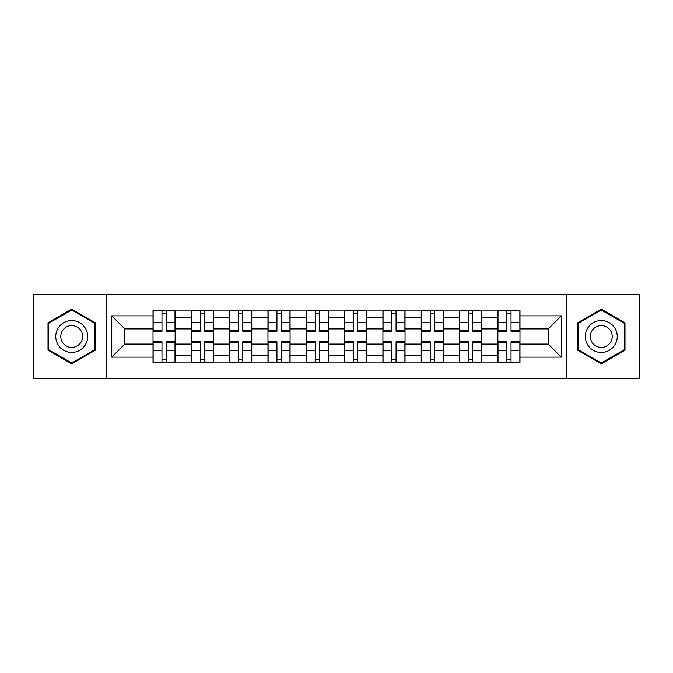 <?xml version="1.0" encoding="UTF-8"?>
<svg xmlns="http://www.w3.org/2000/svg" width="673" height="673" viewBox="0 0 673 673"><rect width="100%" height="100%" fill="white"/><g stroke="black" fill="none" stroke-linecap="round" stroke-linejoin="round"><path stroke-width="1.01" d="M566.153 378.621L639.35 378.621L639.35 294.379L33.65 294.379L33.65 378.621L566.153 378.621L566.153 294.379M191.342 362.907L191.342 317.589L175.131 317.589L175.131 362.907M175.131 317.589L175.131 310.093M191.342 317.589L191.342 310.093M213.442 310.093L213.442 362.907M229.653 362.907L229.653 310.093M251.761 310.093L251.761 362.907M267.972 362.907L267.972 310.093M290.08 310.093L290.08 362.907M306.291 362.907L306.291 310.093M328.39 310.093L328.39 362.907M344.61 362.907L344.61 310.093M366.709 310.093L366.709 362.907M382.92 362.907L382.92 310.093M405.028 310.093L405.028 362.907M421.239 362.907L421.239 310.093M443.347 310.093L443.347 362.907M459.558 362.907L459.558 310.093M481.658 310.093L481.658 362.907M497.869 362.907L497.869 310.093M497.869 344.113L481.658 344.113M459.558 344.113L443.347 344.113M421.239 344.113L405.028 344.113M382.92 344.113L366.709 344.113M344.61 344.113L328.39 344.113M306.291 344.113L290.08 344.113M267.972 344.113L251.761 344.113M229.653 344.113L213.442 344.113M191.342 344.113L175.131 344.113M497.869 328.887L481.658 328.887M459.558 328.887L443.347 328.887M421.239 328.887L405.028 328.887M382.92 328.887L366.709 328.887M344.61 328.887L328.39 328.887M306.291 328.887L290.08 328.887M267.972 328.887L251.761 328.887M229.653 328.887L213.442 328.887M191.342 328.887L175.131 328.887M124.774 344.113L153.023 344.113L153.023 328.887L124.774 328.887L124.774 344.113L111.76 357.136L111.76 315.864L153.023 315.864L153.023 328.887M519.977 328.887L519.977 344.113L548.226 344.113L548.226 328.887L519.977 328.887L519.977 310.093L153.023 310.093L153.023 315.864M519.977 315.864L561.24 315.864L561.24 357.136L519.977 357.136L519.977 344.113M153.023 344.113L153.023 362.907L519.977 362.907L519.977 357.136M153.023 357.136L111.76 357.136M106.847 378.621L106.847 294.379M95.423 322.813L71.725 309.134L48.019 322.813L48.019 350.187L71.725 363.866L95.423 350.187L95.423 322.813M624.981 322.813L601.275 309.134L577.577 322.813L577.577 350.187L601.275 363.866L624.981 350.187L624.981 322.813M166.164 359.222L161.983 359.222M161.983 313.778L166.164 313.778M204.483 359.222L200.302 359.222M200.302 313.778L204.483 313.778M242.793 359.222L238.621 359.222M238.621 313.778L242.793 313.778M281.112 359.222L276.94 359.222M276.94 313.778L281.112 313.778M319.431 359.222L315.25 359.222M315.25 313.778L319.431 313.778M357.75 359.222L353.569 359.222M353.569 313.778L357.75 313.778M396.061 359.222L391.888 359.222M391.888 313.778L396.061 313.778M434.379 359.222L430.207 359.222M430.207 313.778L434.379 313.778M472.698 359.222L468.517 359.222M468.517 313.778L472.698 313.778M511.017 359.222L506.836 359.222M506.836 313.778L511.017 313.778M111.76 315.864L124.774 328.887M548.226 344.113L561.24 357.136M548.226 328.887L561.24 315.864M166.164 330.704L175.005 330.704L175.005 331.217L166.164 331.217L166.164 310.346L175.005 310.346L161.983 310.346L161.983 331.217L153.141 331.217L153.141 310.346L161.983 310.346L153.141 310.346M175.005 330.704L175.005 310.346M161.983 313.534L166.164 313.534M161.983 342.296L153.141 342.296L153.141 341.783L161.983 341.783L161.983 362.654L153.141 362.654L166.164 362.654L166.164 341.783L175.005 341.783L175.005 362.654L166.164 362.654L175.005 362.654M153.141 342.296L153.141 362.654M166.164 359.466L161.983 359.466M204.483 330.704L213.324 330.704L213.324 331.217L204.483 331.217L204.483 310.346L213.324 310.346L200.302 310.346L200.302 331.217L191.46 331.217L191.46 310.346L200.302 310.346L191.46 310.346M213.324 330.704L213.324 310.346M200.302 313.534L204.483 313.534M242.793 330.704L251.635 330.704L251.635 331.217L242.793 331.217L242.793 310.346L251.635 310.346L238.621 310.346L238.621 331.217L229.779 331.217L229.779 310.346L238.621 310.346L229.779 310.346M251.635 330.704L251.635 310.346M238.621 313.534L242.793 313.534M57.895 344.483A15.967 15.967 0 0 0 79.7 350.33A15.967 15.967 0 0 0 85.547 328.517A15.967 15.967 0 0 0 63.742 322.67A15.967 15.967 0 0 0 57.895 344.483M62.253 341.968A10.928 10.928 0 0 0 77.185 345.964A10.928 10.928 0 0 0 81.189 331.032A10.928 10.928 0 0 0 66.257 327.036A10.928 10.928 0 0 0 62.253 341.968M71.725 309.984L94.683 323.242L94.683 349.758L71.725 363.016L48.759 349.758L48.759 323.242L71.725 309.984M587.453 344.483A15.967 15.967 0 0 0 609.258 350.33A15.967 15.967 0 0 0 615.105 328.517A15.967 15.967 0 0 0 593.3 322.67A15.967 15.967 0 0 0 587.453 344.483M591.811 341.968A10.928 10.928 0 0 0 606.743 345.964A10.928 10.928 0 0 0 610.748 331.032A10.928 10.928 0 0 0 595.815 327.036A10.928 10.928 0 0 0 591.811 341.968M601.275 309.984L624.241 323.242L624.241 349.758L601.275 363.016L578.317 349.758L578.317 323.242L601.275 309.984M200.302 342.296L191.46 342.296L191.46 341.783L200.302 341.783L200.302 362.654L191.46 362.654L204.483 362.654L204.483 341.783L213.324 341.783L213.324 362.654L204.483 362.654L213.324 362.654M191.46 342.296L191.46 362.654M204.483 359.466L200.302 359.466M238.621 342.296L229.779 342.296L229.779 341.783L238.621 341.783L238.621 362.654L229.779 362.654L242.793 362.654L242.793 341.783L251.635 341.783L251.635 362.654L242.793 362.654L251.635 362.654M229.779 342.296L229.779 362.654M242.793 359.466L238.621 359.466M281.112 330.704L289.954 330.704L289.954 331.217L281.112 331.217L281.112 310.346L289.954 310.346L276.94 310.346L276.94 331.217L268.098 331.217L268.098 310.346L276.94 310.346L268.098 310.346M289.954 330.704L289.954 310.346M276.94 313.534L281.112 313.534M319.431 330.704L328.273 330.704L328.273 331.217L319.431 331.217L319.431 310.346L328.273 310.346L315.25 310.346L315.25 331.217L306.408 331.217L306.408 310.346L315.25 310.346L306.408 310.346M328.273 330.704L328.273 310.346M315.25 313.534L319.431 313.534M357.75 330.704L366.592 330.704L366.592 331.217L357.75 331.217L357.75 310.346L366.592 310.346L353.569 310.346L353.569 331.217L344.727 331.217L344.727 310.346L353.569 310.346L344.727 310.346M366.592 330.704L366.592 310.346M353.569 313.534L357.75 313.534M276.94 342.296L268.098 342.296L268.098 341.783L276.94 341.783L276.94 362.654L268.098 362.654L281.112 362.654L281.112 341.783L289.954 341.783L289.954 362.654L281.112 362.654L289.954 362.654M268.098 342.296L268.098 362.654M281.112 359.466L276.94 359.466M315.25 342.296L306.408 342.296L306.408 341.783L315.25 341.783L315.25 362.654L306.408 362.654L319.431 362.654L319.431 341.783L328.273 341.783L328.273 362.654L319.431 362.654L328.273 362.654M306.408 342.296L306.408 362.654M319.431 359.466L315.25 359.466M353.569 342.296L344.727 342.296L344.727 341.783L353.569 341.783L353.569 362.654L344.727 362.654L357.75 362.654L357.75 341.783L366.592 341.783L366.592 362.654L357.75 362.654L366.592 362.654M344.727 342.296L344.727 362.654M357.75 359.466L353.569 359.466M396.061 330.704L404.902 330.704L404.902 331.217L396.061 331.217L396.061 310.346L404.902 310.346L391.888 310.346L391.888 331.217L383.046 331.217L383.046 310.346L391.888 310.346L383.046 310.346M404.902 330.704L404.902 310.346M391.888 313.534L396.061 313.534M391.888 342.296L383.046 342.296L383.046 341.783L391.888 341.783L391.888 362.654L383.046 362.654L396.061 362.654L396.061 341.783L404.902 341.783L404.902 362.654L396.061 362.654L404.902 362.654M383.046 342.296L383.046 362.654M396.061 359.466L391.888 359.466M434.379 330.704L443.221 330.704L443.221 331.217L434.379 331.217L434.379 310.346L443.221 310.346L430.207 310.346L430.207 331.217L421.365 331.217L421.365 310.346L430.207 310.346L421.365 310.346M443.221 330.704L443.221 310.346M430.207 313.534L434.379 313.534M430.207 342.296L421.365 342.296L421.365 341.783L430.207 341.783L430.207 362.654L421.365 362.654L434.379 362.654L434.379 341.783L443.221 341.783L443.221 362.654L434.379 362.654L443.221 362.654M421.365 342.296L421.365 362.654M434.379 359.466L430.207 359.466M472.698 330.704L481.54 330.704L481.54 331.217L472.698 331.217L472.698 310.346L481.54 310.346L468.517 310.346L468.517 331.217L459.676 331.217L459.676 310.346L468.517 310.346L459.676 310.346M481.54 330.704L481.54 310.346M468.517 313.534L472.698 313.534M468.517 342.296L459.676 342.296L459.676 341.783L468.517 341.783L468.517 362.654L459.676 362.654L472.698 362.654L472.698 341.783L481.54 341.783L481.54 362.654L472.698 362.654L481.54 362.654M459.676 342.296L459.676 362.654M472.698 359.466L468.517 359.466M511.017 330.704L519.859 330.704L519.859 331.217L511.017 331.217L511.017 310.346L519.859 310.346L506.836 310.346L506.836 331.217L497.995 331.217L497.995 310.346L506.836 310.346L497.995 310.346M519.859 330.704L519.859 310.346M506.836 313.534L511.017 313.534M506.836 342.296L497.995 342.296L497.995 341.783L506.836 341.783L506.836 362.654L497.995 362.654L511.017 362.654L511.017 341.783L519.859 341.783L519.859 362.654L511.017 362.654L519.859 362.654M497.995 342.296L497.995 362.654M511.017 359.466L506.836 359.466M459.558 317.589L443.347 317.589M421.239 317.589L405.028 317.589M382.92 317.589L366.709 317.589M344.61 317.589L328.39 317.589M306.291 317.589L290.08 317.589M267.972 317.589L251.761 317.589M229.653 317.589L213.442 317.589M497.869 317.589L481.658 317.589M459.558 355.411L443.347 355.411M421.239 355.411L405.028 355.411M382.92 355.411L366.709 355.411M344.61 355.411L328.39 355.411M306.291 355.411L290.08 355.411M267.972 355.411L251.761 355.411M229.653 355.411L213.442 355.411M191.342 355.411L175.131 355.411M497.869 355.411L481.658 355.411M166.164 322.409L175.005 322.409M153.141 330.704L161.983 330.704M153.141 322.409L161.983 322.409M161.983 350.591L153.141 350.591M175.005 342.296L166.164 342.296M175.005 350.591L166.164 350.591M204.483 322.409L213.324 322.409M191.46 330.704L200.302 330.704M191.46 322.409L200.302 322.409M242.793 322.409L251.635 322.409M229.779 330.704L238.621 330.704M229.779 322.409L238.621 322.409M200.302 350.591L191.46 350.591M213.324 342.296L204.483 342.296M213.324 350.591L204.483 350.591M238.621 350.591L229.779 350.591M251.635 342.296L242.793 342.296M251.635 350.591L242.793 350.591M281.112 322.409L289.954 322.409M268.098 330.704L276.94 330.704M268.098 322.409L276.94 322.409M319.431 322.409L328.273 322.409M306.408 330.704L315.25 330.704M306.408 322.409L315.25 322.409M357.75 322.409L366.592 322.409M344.727 330.704L353.569 330.704M344.727 322.409L353.569 322.409M276.94 350.591L268.098 350.591M289.954 342.296L281.112 342.296M289.954 350.591L281.112 350.591M315.25 350.591L306.408 350.591M328.273 342.296L319.431 342.296M328.273 350.591L319.431 350.591M353.569 350.591L344.727 350.591M366.592 342.296L357.75 342.296M366.592 350.591L357.75 350.591M396.061 322.409L404.902 322.409M383.046 330.704L391.888 330.704M383.046 322.409L391.888 322.409M391.888 350.591L383.046 350.591M404.902 342.296L396.061 342.296M404.902 350.591L396.061 350.591M434.379 322.409L443.221 322.409M421.365 330.704L430.207 330.704M421.365 322.409L430.207 322.409M430.207 350.591L421.365 350.591M443.221 342.296L434.379 342.296M443.221 350.591L434.379 350.591M472.698 322.409L481.54 322.409M459.676 330.704L468.517 330.704M459.676 322.409L468.517 322.409M468.517 350.591L459.676 350.591M481.54 342.296L472.698 342.296M481.54 350.591L472.698 350.591M511.017 322.409L519.859 322.409M497.995 330.704L506.836 330.704M497.995 322.409L506.836 322.409M506.836 350.591L497.995 350.591M519.859 342.296L511.017 342.296M519.859 350.591L511.017 350.591"/></g></svg>
